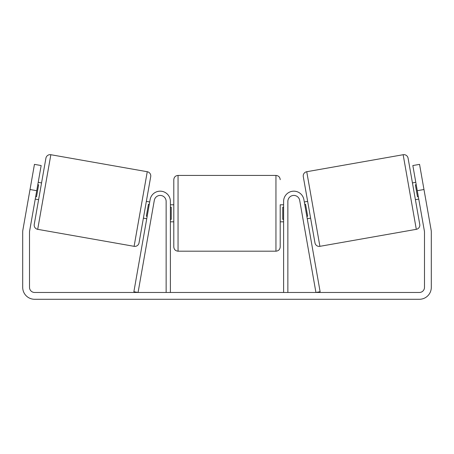 <?xml version="1.0" encoding="UTF-8"?>
<svg xmlns="http://www.w3.org/2000/svg" width="454" height="454" viewBox="0 0 454 454"><rect width="100%" height="100%" fill="white"/><g stroke="black" fill="none" stroke-linecap="round" stroke-linejoin="round"><path stroke-width="0.68" d="M170.392 292.472L170.392 201.389A10.215 10.215 0 0 0 161.068 191.208A10.215 10.215 0 0 0 150.115 199.612L133.873 291.729L138.067 292.472L154.309 200.35A5.959 5.959 0 0 1 166.136 201.389L166.136 292.472M287.864 292.472L287.864 201.389A5.959 5.959 0 0 1 299.691 200.35L315.933 292.472L320.127 291.729L303.885 199.612A10.215 10.215 0 0 0 292.932 191.208A10.215 10.215 0 0 0 283.608 201.389L283.608 292.472M403.152 154.718A4.256 4.256 0 0 1 408.084 158.174L419.757 224.401A4.256 4.256 0 0 1 416.307 229.332L319.9 246.329A4.256 4.256 0 0 1 314.968 242.879L303.289 176.651A4.256 4.256 0 0 1 306.745 171.72L403.152 154.718L416.307 229.332M418.753 199.079L415.399 199.669L412.442 182.905L415.796 182.309M304.299 201.973L307.653 201.377M307.256 218.737L310.61 218.147M304.719 204.368L305.559 204.221L307.67 216.195L306.83 216.342M416.216 184.71L415.382 184.857L417.493 196.832L418.327 196.678M36.729 190.697L30.021 189.511L34.453 164.365L41.161 165.545L29.589 231.182A5.107 5.107 0 0 0 29.51 232.068L29.51 287.365A5.107 5.107 0 0 0 34.617 292.472L419.382 292.472A5.107 5.107 0 0 0 424.49 287.365L424.49 232.068A5.107 5.107 0 0 0 424.411 231.182L412.839 165.545L419.547 164.365L423.979 189.511L417.271 190.697M30.021 189.511L22.882 230.002A11.918 11.918 0 0 0 22.7 232.068L22.7 287.365A11.918 11.918 0 0 0 34.617 299.282L419.382 299.282A11.918 11.918 0 0 0 431.3 287.365L431.3 232.068A11.918 11.918 0 0 0 431.118 230.002L423.979 189.511M50.848 154.718A4.256 4.256 0 0 0 45.916 158.174L34.243 224.401A4.256 4.256 0 0 0 37.693 229.332L134.1 246.329A4.256 4.256 0 0 0 139.032 242.879L150.711 176.651A4.256 4.256 0 0 0 147.255 171.72L50.848 154.718L37.693 229.332M41.558 182.905L38.204 182.309M37.784 184.71L38.618 184.857L36.507 196.832L35.673 196.678M38.601 199.669L35.247 199.079M149.701 201.973L146.347 201.377L143.39 218.147L146.744 218.737M149.281 204.368L148.441 204.221L146.33 216.195L147.17 216.342M173.797 213.306L173.797 179.682C174.047 177.094 175.465 175.675 178.053 175.426L178.053 251.187C175.465 250.931 174.047 249.513 173.797 246.931L173.797 213.306M283.608 204.794L280.203 204.794L280.203 246.931L280.203 221.819L283.608 221.819M170.392 207.223L171.243 207.223L171.243 219.384L170.392 219.384M283.608 219.384L282.757 219.384L282.757 207.223L283.608 207.223M319.9 246.329L306.745 171.72M134.1 246.329L147.255 171.72M178.053 251.187L275.947 251.187L275.947 175.426C278.535 175.675 279.953 177.094 280.203 179.682M275.947 175.426L178.053 175.426M173.797 204.794L170.392 204.794M173.797 221.819L170.392 221.819M275.947 251.187C278.535 250.931 279.953 249.513 280.203 246.931"/></g></svg>
